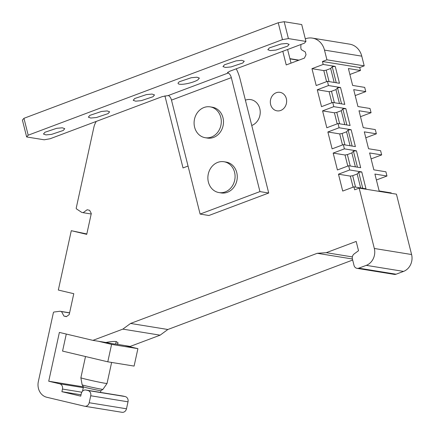 <?xml version="1.0" encoding="UTF-8"?>
<svg xmlns="http://www.w3.org/2000/svg" width="434" height="434" viewBox="0 0 434 434"><rect width="100%" height="100%" fill="white"/><g stroke="black" fill="none" stroke-linecap="round" stroke-linejoin="round"><path stroke-width="0.65" d="M96.256 121.412A17.848 15.483 -80.8 0 0 93.809 127.553L76.243 208.005A0.895 0.776 -80.8 0 0 76.579 208.96L81.641 212.334L83.144 212.693L87.158 209.747L89.61 210.327L91.297 213.479L86.74 234.355L71.29 230.687L58.33 290.042L73.78 293.704L69.218 314.579L66.386 316.657L63.939 316.077L61.547 311.617L60.038 311.259L54.076 312.019A0.895 0.776 -80.8 0 0 53.371 312.73L38.355 381.513A13.389 11.609 -80.8 0 0 46.801 397.267L84.489 406.202A4.465 3.868 -80.8 0 0 84.728 406.251A4.465 3.868 -80.8 0 0 86.502 406.067A4.465 3.868 -80.8 0 0 89.209 402.736L90.733 395.765A4.465 3.868 -80.8 0 0 87.918 390.513L86.03 390.068A4.465 3.868 -80.8 0 0 85.796 390.02A4.465 3.868 -80.8 0 0 84.017 390.204A4.465 3.868 -80.8 0 0 81.31 393.529L80.74 396.144L61.899 391.68L62.469 389.065A4.465 3.868 -80.8 0 0 59.653 383.813L48.722 381.226L59.382 332.417L92.919 340.364L105.956 342.48C110.507 341.569 113.968 341.27 116.345 341.591L118.162 342.963L117.164 344.303L130.195 346.419L160.113 335.173L167.849 329.493L352.674 260.042M115.683 343.869A15.619 0.483 -167.7 0 1 117.164 344.303M92.919 340.364L122.838 329.124L160.113 335.173M122.838 329.124L130.574 323.444L317.254 253.293L326.265 252.675L356.184 241.434L358.517 250.722L354.166 253.912A4.465 3.868 -80.8 0 0 352.419 259.033L354.003 265.348A4.465 3.868 -80.8 0 0 357.03 268.348A4.465 3.868 -80.8 0 0 358.804 268.163L366.285 265.353A13.389 11.609 -80.8 0 0 374.32 248.476L359.162 188.117L354.676 189.804L353.932 186.853L342.714 191.069L338.471 174.186L349.69 169.971L348.632 165.75L337.413 169.965L333.171 153.083L344.39 148.867L343.332 144.647L332.113 148.862L327.871 131.979L339.09 127.764L338.026 123.544L326.813 127.759L322.57 110.876L333.789 106.661L332.726 102.44L321.507 106.655L317.27 89.773L328.489 85.552L327.426 81.332L316.207 85.552L311.97 68.67L323.189 64.449L322.446 61.498L326.932 59.811L324.491 50.105A17.848 15.483 -80.8 0 0 312.393 38.105A17.848 15.483 -80.8 0 0 305.303 38.838M300.936 44.496L300.822 47.914L301.245 49.601L305.324 51.993L306.013 54.738L304.408 58.113L286.228 64.943L282.805 51.31M188.047 166.043L183.023 167.936L164.909 95.838M251.753 125.486A13.389 11.609 -80.8 0 0 260.221 111.614A13.389 11.609 -80.8 0 0 250.716 99.608A13.389 11.609 -80.8 0 0 245.394 100.162M276.263 92.719A9.369 8.127 -80.8 0 0 270.333 102.429A9.369 8.127 -80.8 0 0 276.99 110.833A9.369 8.127 -80.8 0 0 280.717 110.448A9.369 8.127 -80.8 0 0 286.641 100.737A9.369 8.127 -80.8 0 0 279.99 92.333A9.369 8.127 -80.8 0 0 276.263 92.719M48.722 381.226L83.447 386.862M349.891 74.474L360.464 70.503L359.721 67.547L364.207 65.859L361.766 56.154A17.848 15.483 -80.8 0 0 349.668 44.154L312.393 38.105M355.191 95.578L365.764 91.607L364.701 87.386L352.641 85.427L348.404 68.545L360.464 70.503M360.491 116.681L371.065 112.71L370.001 108.489L357.941 106.531L353.705 89.648L365.764 91.607M365.791 137.784L376.365 133.813L375.301 129.592L363.242 127.634L359.005 110.751L371.065 112.71M371.097 158.887L381.665 154.916L380.607 150.696L368.547 148.737L364.305 131.855L376.365 133.813M376.397 179.991L386.965 176.02L385.907 171.799L373.848 169.84L369.605 152.958L381.665 154.916M391.316 193.342L391.208 192.902L379.148 190.944L374.905 174.061L386.965 176.02M357.03 268.348L394.305 274.397A4.465 3.868 -80.8 0 0 396.079 274.212L403.56 271.402A13.389 11.609 -80.8 0 0 411.595 254.525L396.437 194.172L359.162 188.117M121.764 412.251A4.465 3.868 -80.8 0 0 122.003 412.3A4.465 3.868 -80.8 0 0 123.777 412.116A4.465 3.868 -80.8 0 0 126.484 408.79L128.008 401.813A4.465 3.868 -80.8 0 0 125.193 396.562L123.305 396.117A4.465 3.868 -80.8 0 0 123.072 396.068L85.796 390.02M130.574 323.444L167.849 329.493M63.939 316.077L66.592 316.511M61.547 311.617L69.581 312.919M60.038 311.259L69.608 312.811M61.899 391.68L81.039 394.788M317.254 253.293L352.408 258.995M326.265 252.675L352.354 256.912M322.446 61.498L359.721 67.547M323.189 64.449L335.249 66.407L339.486 83.29L327.426 81.332M328.489 85.552L340.549 87.511L344.786 104.393L332.726 102.44M333.789 106.661L345.849 108.614L350.086 125.497L338.026 123.544M339.09 127.764L351.149 129.717L355.392 146.6L343.332 144.647M344.39 148.867L356.45 150.82L360.692 167.703L348.632 165.75M349.69 169.971L361.75 171.924L365.992 188.806L353.932 186.853M338.471 174.186L350.314 176.106L353.092 187.168M361.75 171.924L358.717 172.238L357.171 174.001L352.685 175.689L350.314 176.106M333.171 153.083L345.014 155.003L347.791 166.065M356.45 150.82L353.417 151.135L351.871 152.898L347.384 154.585L345.014 155.003M327.871 131.979L339.708 133.9L342.491 144.961M351.149 129.717L348.117 130.032L346.571 131.795L342.084 133.482L339.708 133.9M322.57 110.876L334.408 112.797L337.191 123.858M345.849 108.614L342.817 108.929L341.27 110.692L336.784 112.379L334.408 112.797M317.27 89.773L329.108 91.693L331.885 102.755M340.549 87.511L337.516 87.825L335.97 89.588L331.484 91.276L329.108 91.693M311.97 68.67L323.807 70.59L326.585 81.652M323.807 70.59L326.184 70.167L330.67 68.485L332.216 66.722L335.249 66.407M326.932 59.811L364.207 65.859M291.035 63.142L287.606 49.503M83.144 212.693L91.183 213.995M86.827 233.964L71.29 230.687M332.216 66.722L336.247 82.764M337.516 87.825L341.547 103.867M342.817 108.929L346.847 124.97M348.117 130.032L352.148 146.074M353.417 151.135L357.448 167.177M358.717 172.238L362.748 188.285M352.685 175.689L355.554 187.114M357.171 174.001L360.676 187.944M347.384 154.585L350.254 166.01M351.871 152.898L355.375 166.84M342.084 133.482L344.954 144.907M346.571 131.795L350.075 145.737M336.784 112.379L339.654 123.804M341.27 110.692L344.775 124.634M331.484 91.276L334.354 102.701M335.97 89.588L339.475 103.531M326.184 70.167L329.053 81.597M330.67 68.485L334.169 82.427M124.715 345.529L137.903 348.654L134.095 366.084L107.784 361.815L62.561 351.095L66.283 334.05M137.903 348.654L111.592 344.384L98.404 341.254M116.182 341.569L115.628 344.113L113.854 343.934A13.389 0.418 -167.7 0 1 106.129 342.448M107.784 361.815L111.592 344.384M111.625 362.439L107.03 383.488L105.256 383.309A13.389 0.418 -167.7 0 1 90.581 380.303A13.389 0.418 -167.7 0 1 80.87 377.781A13.389 0.418 -167.7 0 1 80.87 377.775L85.509 356.531M100.514 392.407L100.894 390.671A8.924 0.277 12.3 0 1 100.889 390.676A8.924 0.277 12.3 0 1 99.712 390.551A8.924 0.277 12.3 0 1 90.006 388.566A8.924 0.277 12.3 0 1 83.458 386.868A8.924 0.277 12.3 0 0 83.458 386.868L82.135 384.817A10.655 0.331 12.3 0 0 82.135 384.817A10.655 0.331 12.3 0 0 89.952 386.84A10.655 0.331 12.3 0 0 101.534 389.211A10.655 0.331 12.3 0 0 102.939 389.358A10.655 0.331 12.3 0 0 102.945 389.352L107.03 383.488M179.595 81.646A10.975 2.43 165.9 0 0 178.092 83.431A10.975 2.43 165.9 0 0 186.175 83.8A10.975 2.43 165.9 0 0 197.877 79.872L199.374 78.087L196.944 77.209L191.296 77.719L179.595 81.646M26.642 136.954L28.194 135.191L282.48 39.63L288.409 38.583L305.954 41.431L304.402 43.194L229.613 71.295L227.481 72.738L228.067 73.058A4.465 1.991 -110.6 0 1 231.322 77.637L171.49 100.118A4.465 1.991 -110.6 0 0 168.235 95.545L162.305 96.592L50.116 138.75L44.187 139.797L26.642 136.954L22.405 120.072L23.951 118.308L278.237 22.747L284.172 21.7L301.711 24.548L305.954 41.431M44.973 132.24L43.471 134.025L45.906 134.898L51.554 134.388L63.255 130.46L64.758 128.676L62.322 127.797L56.67 128.312L44.973 132.24M224.47 64.785L222.968 66.57L225.403 67.449L231.051 66.934L242.747 63.006L244.25 61.221L241.819 60.342L236.167 60.858L224.47 64.785M269.346 47.919L267.838 49.704L270.274 50.583L275.926 50.073L287.623 46.145L289.125 44.36L286.69 43.481L281.042 43.991L269.346 47.919M134.719 98.513L133.216 100.297L135.652 101.176L141.3 100.661L153.001 96.733L154.504 94.948L152.068 94.07L146.421 94.585L134.719 98.513M89.849 115.373L88.346 117.158L90.777 118.037L96.429 117.527L108.126 113.6L109.628 111.815L107.193 110.936L101.545 111.446L89.849 115.373M282.48 39.63L278.237 22.747M288.409 38.583L284.172 21.7M28.194 135.191L23.951 118.308M236.248 68.805A22.313 9.944 -110.6 0 1 240.089 79.059L268.717 193.016L259.944 191.595L200.112 214.076L171.49 100.118M268.717 193.016L208.884 215.503L200.112 214.076M259.944 191.595L231.322 77.637M205.19 137.703L207.381 138.061A15.619 13.546 -80.8 0 0 222.973 117.722A15.619 13.546 -80.8 0 0 212.389 107.225L210.197 106.867A15.619 13.546 -80.8 0 0 194.606 127.205A15.619 13.546 -80.8 0 0 205.19 137.703A15.619 13.546 -80.8 0 0 220.781 117.37A15.619 13.546 -80.8 0 0 210.197 106.867M218.975 192.571L221.166 192.929A15.619 13.546 -80.8 0 0 236.758 172.591A15.619 13.546 -80.8 0 0 226.168 162.094L223.977 161.736A15.619 13.546 -80.8 0 0 208.385 182.074A15.619 13.546 -80.8 0 0 218.975 192.571A15.619 13.546 -80.8 0 0 234.566 172.238A15.619 13.546 -80.8 0 0 223.977 161.736M126.484 408.79L89.209 402.736M128.008 401.813L90.733 395.765M125.193 396.562L87.918 390.513M123.305 396.117L86.03 390.068M81.804 392.206L62.469 389.065M83.279 387.649L59.653 383.813M396.079 274.212L358.804 268.163M403.56 271.402L366.285 265.353M411.595 254.525L374.32 248.476M361.766 56.154L324.491 50.105M298.603 60.293L289.966 58.894M227.85 72.18L228.067 73.058L168.235 95.545M122.003 412.3L84.728 406.251M299.026 60.136L289.907 58.655M82.135 384.812L80.87 377.781M100.889 390.676L102.939 389.358M83.453 386.862L82.498 391.235"/></g></svg>
